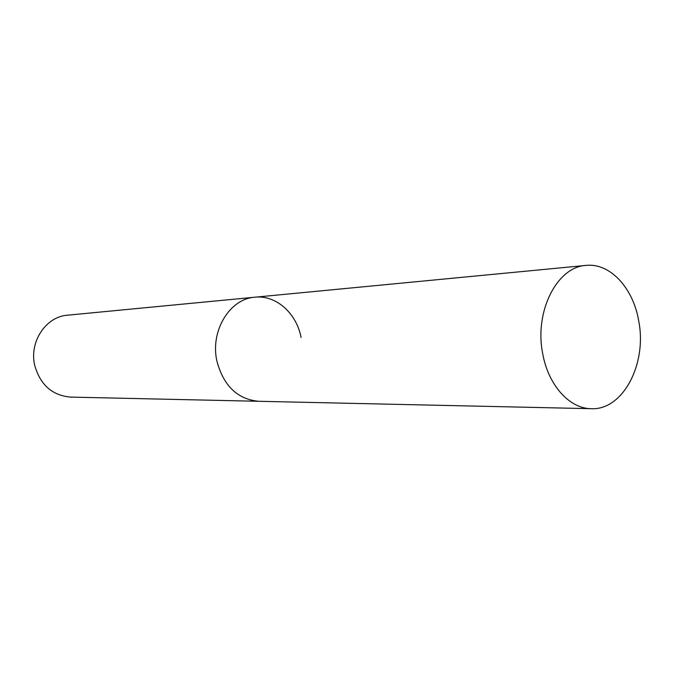 <?xml version="1.0" encoding="UTF-8"?>
<svg xmlns="http://www.w3.org/2000/svg" width="674" height="674" viewBox="0 0 674 674"><rect width="100%" height="100%" fill="white"/><g stroke="black" fill="none" stroke-linecap="round" stroke-linejoin="round"><path stroke-width="1.01" d="M301.076 337.438C296.493 313.183 276.003 294.833 254.932 297.2C229.666 298.675 209.892 331.187 216.961 361.34C223.675 386.008 237.61 399.328 258.757 401.291L70.568 397.096C52.387 395.512 40.465 385.056 34.812 365.729C28.864 342.139 45.79 316.561 67.56 315.188L254.932 297.2C229.666 298.675 209.892 331.187 216.961 361.34C223.675 386.008 237.61 399.328 258.757 401.291L591.266 408.697C569.547 408.714 548.173 385.149 542.68 353.488C534.196 311.54 557.061 266.794 586.001 265.413C610.147 262.666 633.417 288.219 638.784 321.313C647.124 363.935 622.936 410.39 591.266 408.697M254.932 297.2L586.001 265.413"/></g></svg>
